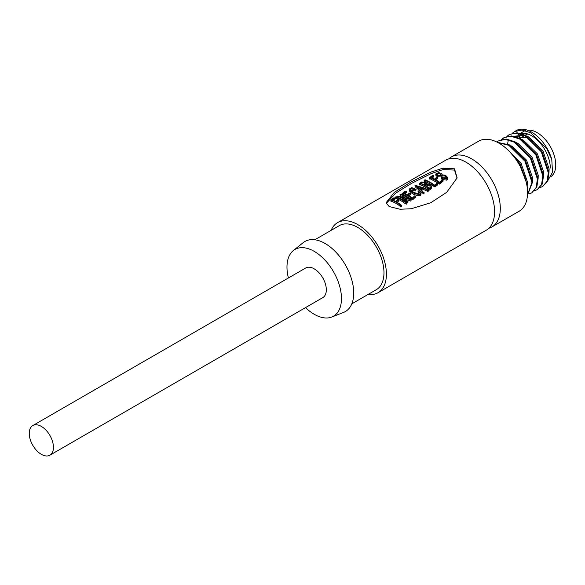 <?xml version="1.0" encoding="UTF-8"?>
<svg xmlns="http://www.w3.org/2000/svg" width="585" height="585" viewBox="0 0 585 585"><rect width="100%" height="100%" fill="white"/><g stroke="black" fill="none" stroke-linecap="round" stroke-linejoin="round"><path stroke-width="0.88" d="M457.046 178.103L454.538 170.045L442.896 169.635L431.401 173.489L411.599 183.346L395.497 193.255L386.261 203.529M389.149 206.542L386.071 202.79L394.378 192.304L410.736 182.125L431.006 172.07L442.779 168.224L454.538 168.787L457.119 177.869L446.706 192.319L430.699 202.79L411.335 208.735L400.162 209.262L389.149 206.542M49.9 455.188L322.781 297.641A17.104 9.879 -120 0 0 326.32 289.809A17.104 9.879 -120 0 0 318.854 272.595A17.104 9.879 -120 0 0 305.67 268.01L32.797 425.558A17.104 9.879 60 0 1 45.974 430.136A17.104 9.879 60 0 1 53.447 447.357A17.104 9.879 60 0 1 49.9 455.188A17.104 9.879 60 0 1 36.716 450.604A17.104 9.879 60 0 1 29.25 433.39A17.104 9.879 60 0 1 32.797 425.558M305.516 307.608A38.53 22.245 -120 0 0 314.225 314.284A38.53 22.245 -120 0 0 331.71 317.048A38.53 22.245 -120 0 0 339.834 286.869A38.53 22.245 -120 0 0 314.225 251.367A38.53 22.245 -120 0 0 293.334 250.57A38.53 22.245 -120 0 0 288.412 277.977M331.71 317.048L343.483 312.463A40.46 23.356 -120 0 0 352.009 280.778A40.46 23.356 -120 0 0 325.121 243.499A40.46 23.356 -120 0 0 303.184 242.665L293.334 250.57M351.812 303.834L376.309 289.692A36.987 21.352 -120 0 0 383.972 272.756A36.987 21.352 -120 0 0 367.826 235.536A36.987 21.352 -120 0 0 339.322 225.627L314.825 239.77M368.119 294.423A40.46 23.356 -120 0 0 378.042 292.697L486.208 230.249A40.46 23.356 -120 0 0 494.588 211.726A40.46 23.356 -120 0 0 476.929 171.017A40.46 23.356 -120 0 0 445.748 160.173L337.589 222.622A40.46 23.356 -120 0 0 331.125 230.358M378.042 292.697A40.46 23.356 -120 0 0 386.422 274.175A40.46 23.356 -120 0 0 368.762 233.459A40.46 23.356 -120 0 0 337.589 222.622M488.863 228.245A40.46 23.356 -120 0 0 491.926 226.943L519.173 211.214A40.46 23.356 -120 0 0 527.553 192.699A40.46 23.356 -120 0 0 509.893 151.983A40.46 23.356 -120 0 0 478.713 141.146L451.474 156.875A40.46 23.356 -120 0 0 448.812 158.879M491.926 226.943A40.46 23.356 -120 0 0 500.307 208.428A40.46 23.356 -120 0 0 482.647 167.712A40.46 23.356 -120 0 0 451.474 156.875M527.195 187.28L527.209 185.028L520.145 163.939L510.083 152.18M519.465 164.334L526.207 181.913M551.772 159.296A30.822 17.799 -120 0 0 516.226 130.609L514.522 131.596L521.937 130.024L530.617 132.729L546.712 148.605L551.772 159.296L552.525 172.217L547.779 180.699M507.604 143.99L508.087 141.153M512.306 133.256L514.522 131.596M542.624 186.556L547.692 180.919L549.008 172.443L541.944 151.354L525.849 135.479L517.169 132.773L509.754 134.345L516.489 133.168L525.169 135.874L541.264 151.749L548.328 172.838L547.004 181.313L542.624 186.556L540.028 187.573M506.859 136.4L509.074 134.74M537.176 189.701L542.236 184.063L543.56 175.588L536.496 154.498L520.401 138.623L511.721 135.925L504.307 137.49L511.034 136.312L519.721 139.018L535.809 154.893L542.88 175.983L541.556 184.458L537.176 189.701L534.58 190.717M503.97 137.694L501.798 139.442M501.411 139.552L503.626 137.885M531.728 192.845L536.789 187.215L538.112 178.732L531.041 157.65L514.954 141.767L506.266 139.069L498.859 140.634L505.586 139.464L514.266 142.162L530.361 158.038L537.425 179.127L536.109 187.602L531.728 192.845L529.132 193.862M496.775 141.987L498.179 141.029M527.458 195.288L532.657 181.884L525.593 160.795L509.498 144.919L497.491 142.352M497.974 142.608L508.818 145.307L524.913 161.182L531.977 182.271L527.465 195.171M551.224 176.392A26.391 15.239 -120 0 0 555.75 164.933A26.391 15.239 -120 0 0 546.215 140.627A26.391 15.239 -120 0 0 527.348 130.155M525.381 130.616A26.391 15.239 -120 0 0 523.889 131.303L520.409 133.314M520.928 134.053A26.391 15.239 -120 0 0 519.114 137.98M550.302 168.078A26.391 15.239 -120 0 0 540.269 143.186A26.391 15.239 -120 0 0 520.964 133.46M519.933 133.76A26.391 15.239 -120 0 0 518.442 134.448M394.612 199.244L393.434 200.392M398.546 201.072L397.273 202.381M401.178 206.315L399.994 206.154L398.078 204.648A38.917 22.471 -120 0 0 391.979 201.481L390.985 201.386L390.817 199.975L391.804 200.136L391.979 201.481M395.592 198.432L395.38 197.079L395.592 198.432L397.295 198.944A38.917 22.471 -120 0 1 403.036 202.015L405.134 203.617L406.429 204.121L406.027 203.66M400.447 195.675L400.235 194.315L400.447 195.675L402.195 196.209A38.917 22.471 -120 0 1 404.345 197.196M400.235 194.315L402.049 194.871A40.46 23.356 60 0 1 408.842 198.651L396.937 195.982A40.46 23.356 60 0 1 404.783 199.894L407.496 201.708C408.016 201.708 407.76 201.372 406.75 200.714A40.46 23.356 60 0 0 399.358 196.494L411.233 199.851L410.816 201.123L403.701 198.703M407.321 202.849L407.496 201.708L408.052 201.825L407.752 202.988L404.703 201.108A38.917 22.471 -120 0 0 399.665 198.322M406.356 192.487L405.091 193.679M410.282 194.315L408.93 195.675M415.504 197.138L412.798 199.646L412.052 199.785L411.401 199.119A38.917 22.471 -120 0 0 411.101 198.907L403.562 194.768L403.387 193.423L410.838 197.438L410.728 198.629M415.803 189.723L415.847 191.01L410.655 190.11L410.458 188.758L415.803 189.723L415.847 191.01M418.794 192.494L418.041 191.931L418.07 190.688L418.853 191.273L418.794 192.494M411.109 191.361C413.602 193.467 416.732 194.469 420.505 194.352L421.054 193.555L420.886 194.673L420.33 195.485C416.652 195.668 413.61 194.725 411.197 192.662L409.398 190.951L409.2 189.577L411.109 191.361L411.197 192.662M428.132 190.096L423.679 187.778L415.211 185.35L423.547 192.487L420.893 189.313L422.487 187.756L428.103 190.308L427.913 191.441L422.472 189.006L421.522 189.913M424.059 192.794L423.898 193.737L422.648 193.174L415.226 186.834L414.999 185.474M423.898 193.737L423.372 193.62L423.898 193.737L423.372 193.62L423.547 192.487L424.088 192.604M428.388 189.233A38.917 22.471 -120 0 0 420.578 184.911C419.386 185.079 419.328 184.897 420.418 184.355M429.938 188.904L431.854 186.71L431.708 187.836L429.741 190.088L428.308 189.906L428.447 188.743L429.924 188.955L429.741 190.088L429.946 188.809L429.756 190.023M437.887 183.778L437.741 184.809L434.904 186.944L433.149 185.884A38.917 22.471 -120 0 0 426.114 182.015L424.308 181.504L424.11 180.319M437.741 184.809L437.909 183.653L436.49 183.712M433.558 176.787L432.286 177.979M437.478 178.608L436.125 179.968M442.699 181.438L440 183.939L439.247 184.085L438.596 183.419A38.917 22.471 -120 0 0 438.304 183.207L430.757 179.061L429.719 179.032L429.522 177.657L430.582 177.723L430.757 179.061M441.361 175.171L440.359 174.769L440.234 173.445L442.063 174.206L442.099 175.017M446.947 179.017L447.642 178.14L447.481 179.266L446.772 180.158L442.26 179.449L441.368 178.951L441.412 177.716L446.947 179.017L446.772 180.158M441.046 175.822L445.448 176.078L445.382 177.299L437.266 176.685L435.935 175.515L435.73 174.14L437.149 175.361L441.046 175.822L441.068 177.094M393.712 200.187L393.522 198.834L392.155 199.865A40.46 23.356 60 0 1 395.767 201.525L397.559 199.792L398.685 199.968L398.721 201.247M393.522 198.834L394.37 198.183L394.561 199.536M394.37 198.183L394.78 199.375M394.407 197.891L393.493 197.993L390.817 199.975M390.831 200.063L391.021 201.328M391.804 200.136A40.46 23.356 60 0 1 398.144 203.434L398.078 204.648M398.144 203.434L399.16 204.092L399.058 205.284M399.16 204.092L400.14 204.991L399.994 206.154M400.14 204.991L400.286 206.286M400.447 205.138L401.193 205.408L401.017 206.549M401.193 205.408L401.624 205.532L401.442 206.666M401.354 205.174L400.835 204.765A40.46 23.356 60 0 0 396.337 201.84L398.502 199.785M395.38 197.079L397.142 197.613A40.46 23.356 60 0 1 403.109 200.801L406.334 202.922L404.908 201.503A40.46 23.356 60 0 0 397.793 197.459L396.659 196.831L395.043 197.021M397.142 197.613L397.295 198.944M405.295 202.461L405.134 203.617M406.048 202.805L405.866 203.938M406.334 202.922L406.144 204.048M406.202 202.52L406.429 204.121M411.233 199.851A40.46 23.356 60 0 0 402.451 194.622L401.471 194.052L399.95 194.278M402.049 194.871L402.195 196.209M396.937 195.982L397.127 197.16M406.524 201.306L406.378 202.468M410.999 199.99L410.816 201.123M410.838 197.438L411.226 197.73A40.46 23.356 60 0 1 411.533 197.949L412.213 198.637L412.973 198.505L415.818 196.216L414.707 195.865L412.374 197.971A40.46 23.356 60 0 0 407.972 195.119L410.239 193.028L409.31 193.043L407.401 194.805A40.46 23.356 -120 0 0 403.84 193.16L405.471 191.895L405.661 193.24M405.471 191.895L406.114 191.427L406.312 192.779M406.114 191.427L406.531 192.626M406.158 191.134L405.222 191.229L402.326 193.364L402.524 194.732M402.443 193.438L402.626 194.659M402.429 193.306L403.387 193.423M411.226 197.73L411.101 198.907M411.533 197.949L411.401 199.119M412.213 198.637L412.052 199.785M412.973 198.505L412.798 199.646M413.566 197.986L413.398 199.134M415.599 196.363L415.438 197.518M415.65 195.975L415.657 197.372M410.239 193.028L410.473 194.498M411.613 188.202L411.547 187.8L412.381 188.209L409.807 188.641L409.2 189.577M420.505 194.352L420.33 195.485M421.054 193.555L418.07 190.688M418.853 191.273L420.366 193.299L419.759 194.074L413.997 192.509L409.866 189.555L410.458 188.758M411.547 187.8L411.781 187.661A40.46 23.356 60 0 1 416.096 189.555M422.487 187.756L422.472 189.006M427.35 189.876L427.189 191.024M421.112 190.205L421.039 191.427M422.158 191.397L422.041 192.575M422.231 191.544L422.099 192.721M422.794 192.019L422.648 193.174M431.854 186.71L430.406 184.706L426.714 183.763L425.324 182.286L421.434 181.979L420.213 183.003C419.123 183.536 419.189 183.719 420.403 183.566L420.578 184.911M420.213 183.003C419.123 183.536 419.189 183.719 420.403 183.566A40.46 23.356 60 0 1 428.988 188.399L428.534 188.662M428.52 188.801L428.388 189.818M430.509 188.268L430.341 189.416M431.291 187.646L431.123 188.794M426.706 183.398L426.721 183.763L426.706 183.398M424.081 180.143L424.491 181.54M424.271 180.18L425.946 180.677A40.46 23.356 60 0 1 433.258 184.699L433.149 185.884M433.258 184.699L434.187 185.401L434.033 186.564M434.187 185.401L435.079 185.803L434.904 186.944M435.079 185.803L435.233 186.71M435.408 185.569L436 185.145L435.832 186.286M436 185.145L437.909 183.653M436.534 183.493L434.684 185.196A40.46 23.356 60 0 0 426.406 180.458L425.631 179.939L424.059 180.034M430.582 177.723L438.421 182.03A40.46 23.356 60 0 1 438.728 182.249L439.415 182.937L440.169 182.798L443.013 180.516L441.909 180.165L439.576 182.264A40.46 23.356 60 0 0 435.167 179.419L437.434 177.328L436.505 177.343L434.604 179.105A40.46 23.356 -120 0 0 431.035 177.46L432.673 176.187L432.863 177.54M432.673 176.187L433.317 175.727L433.507 177.079M433.317 175.727L433.726 176.919M433.353 175.434L432.425 175.529L429.624 177.599M429.646 177.73L429.829 178.959M438.033 181.738L437.924 182.922M438.421 182.03L438.304 183.207M438.728 182.249L438.596 183.419M439.415 182.937L439.247 184.085M440.169 182.798L440 183.939M440.761 182.286L440.593 183.434M442.794 180.663L442.633 181.818M442.845 180.275L442.86 181.672M437.434 177.328L437.668 178.798M438.092 172.889L438.026 172.443L438.845 172.889L436.3 173.35L435.73 174.14M441.982 175.58L441.997 176.845M445.448 176.078L446.83 177.906L446.304 178.571L441.412 177.716M447.642 178.14L446.94 176.633C445.631 175.222 443.818 174.725 441.521 175.134L438.86 175.507L436.52 174.184L436.936 173.533L437.127 174.849M436.936 173.533L440.234 173.445M442.063 174.206L442.275 174.988M438.026 172.443L438.194 172.356A40.46 23.356 60 0 1 442.231 174.089M421.361 187.631L420.396 188.926L416.644 185.971L421.361 187.631M424.374 184.97A40.46 23.356 -120 0 0 420.717 183.295L421.427 182.637L424.337 182.279L426.048 183.58L424.374 184.97M429.397 188.165A40.46 23.356 -120 0 0 424.929 185.277L425.631 184.758L429.668 184.75L431.13 186.637L429.397 188.165M420.922 188.436L419.24 187.917M421.427 182.637L421.573 183.639M424.476 183.61L424.337 182.279M425.631 184.758L425.646 185.686M426.845 185.452L429.617 185.979L429.668 184.75M513.542 136.978L513.93 136.766M514.712 136.4L527.553 137.899L533.286 141.862M549.001 172.334L549.125 168.97L542.924 150.791L528.913 137.117L527.48 136.415M523.729 135.15L514.91 136.188M543.553 175.478L543.67 172.114L537.469 153.935L523.465 140.261L522.032 139.559M538.105 178.622L538.222 175.259L532.021 157.08L518.017 143.405L516.584 142.711M532.657 181.774L532.774 178.41L526.573 160.224L512.57 146.557L511.136 145.855M527.209 184.918L527.326 181.555L521.125 163.376L508.299 150.36M527.86 134.016A22.347 12.899 -120 0 0 525.915 134.806L525.272 135.179M454.538 168.787L454.538 170.045M400.769 205.255L400.601 206.395M403.109 200.801L403.036 202.015M404.783 199.894L404.703 201.108M425.946 180.677L426.114 182.015M437.149 175.361L437.266 176.685M442.34 178.235L442.26 179.449M394.86 199.295L394.663 197.949M401.485 206.637L401.668 205.503M398.787 201.167L398.743 199.894M406.443 204.106L406.648 202.98M406.604 192.538L406.407 191.193M415.752 197.291L415.906 196.136M410.538 194.41L410.502 193.138M428.132 191.449L428.33 190.322M423.964 193.884L424.154 192.765M419.226 183.588L419.43 184.94M433.799 176.838L433.602 175.493M442.947 181.591L443.101 180.436M437.741 178.71L437.704 177.43M523.458 136.217L519.824 138.323"/></g></svg>
